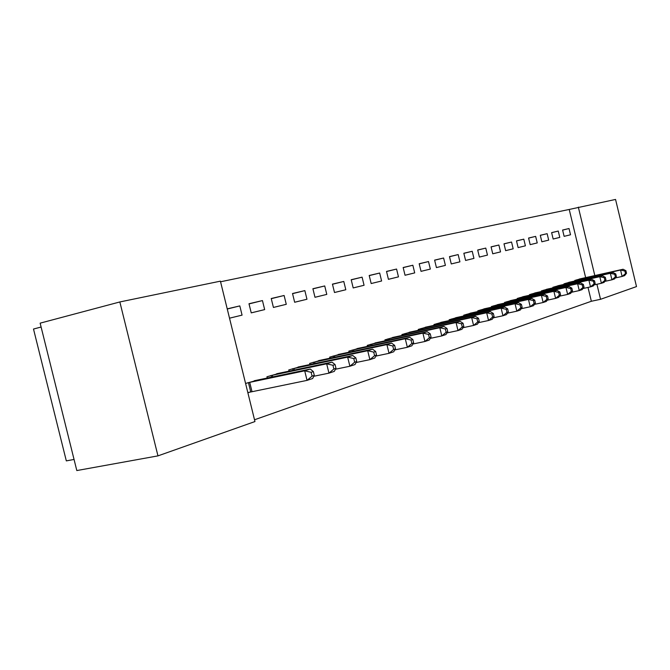 <?xml version="1.0" encoding="UTF-8"?>
<svg xmlns="http://www.w3.org/2000/svg" width="670" height="670" viewBox="0 0 670 670"><rect width="100%" height="100%" fill="white"/><g stroke="black" fill="none" stroke-linecap="round" stroke-linejoin="round"><path stroke-width="1" d="M585.647 277.623L569.224 209.459L220.556 281.777M569.224 209.459L615.554 199.442L636.5 286.584L600.538 299.306L596.92 284.264M41.105 327.027L33.5 329.037L66.322 460.893L74.052 459.444M157.961 455.876L76.816 470.558L40.141 323.158L119.846 301.952L220.405 281.157L254.96 421.556L157.961 455.876L119.846 301.952M551.636 232.691L558.252 231.058L551.619 232.624L553.169 239.022L559.777 237.406L553.16 239.022M558.252 231.058L559.777 237.406M570.53 281.961L563.981 283.837L564.106 284.373M528.605 238.11L535.648 236.376L528.58 238.034L530.179 244.651L537.231 242.925L530.179 244.642M535.648 236.376L537.231 242.925M548.345 288.912L541.36 290.914L541.502 291.492M504.016 243.897L511.545 242.037L503.991 243.813L505.649 250.647L513.178 248.804L505.649 250.639M511.545 242.037L513.178 248.804M524.677 296.333L517.223 298.468L517.374 299.096M477.718 250.086L485.775 248.093L477.693 249.994L479.41 257.071L487.467 255.094L479.41 257.062M485.775 248.093L487.467 255.094M499.385 304.264L491.403 306.542L491.571 307.228M449.52 256.719L458.163 254.583L449.495 256.618L451.27 263.947L459.921 261.836L451.27 263.938M458.163 254.583L459.921 261.836M472.283 312.764L463.724 315.202L463.9 315.947M419.211 263.854L428.515 261.551L419.185 263.745L421.028 271.35L430.341 269.072L421.028 271.333M428.515 261.551L430.341 269.072M443.18 321.885L433.967 324.514L434.168 325.327M386.54 271.543L396.573 269.055L386.515 271.425L388.433 279.323L398.474 276.861L388.433 279.306M396.573 269.055L398.474 276.861M411.841 331.717L401.899 334.548L402.117 335.444M351.222 279.851L362.085 277.162L351.197 279.725L353.199 287.941L364.07 285.278L353.199 287.924M362.085 277.162L364.07 285.278M377.997 342.337L367.235 345.393L367.478 346.373M312.932 288.862L324.724 285.948L312.898 288.728L314.992 297.287L326.793 294.398L314.992 297.271M324.724 285.948L326.793 294.398M341.34 353.844L329.657 357.152L329.925 358.241M271.266 298.678L284.113 295.487L271.233 298.519L273.427 307.455L286.274 304.314L273.419 307.438M284.113 295.487L286.274 304.314M301.492 366.348L288.762 369.949L289.063 371.155M227.222 308.862L239.81 305.905L242.071 315.126L229.517 318.183M229.517 318.191L242.071 315.126M247.875 392.779L250.161 392.034M245.58 383.458L258.025 379.991M254.525 419.772L591.35 301.266L588.009 287.422M280.244 373.014L266.936 376.774L267.255 378.056M249.031 303.912L262.447 300.579L248.989 303.745L251.233 312.882L264.667 309.599L251.233 312.865M262.447 300.579L264.667 309.599M321.834 359.958L309.649 363.416L309.934 364.555M292.547 293.661L304.85 290.613L292.514 293.519L294.658 302.262L306.96 299.247L294.658 302.245M304.85 290.613L306.96 299.247M360.041 347.973L348.835 351.155L349.087 352.185M332.479 284.264L343.785 281.467L332.446 284.13L334.498 292.514L345.812 289.75L334.489 292.505M343.785 281.467L345.812 289.75M395.25 336.926L384.915 339.866L385.141 340.796M369.237 275.613L379.672 273.033L369.203 275.496L371.172 283.544L381.607 280.99L371.163 283.536M379.672 273.033L381.607 280.99M427.812 326.709L418.239 329.439L418.449 330.285M403.181 267.623L412.846 265.236L403.156 267.514L405.048 275.261L414.705 272.891L405.04 275.244M412.846 265.236L414.705 272.891M457.995 317.245L449.118 319.774L449.302 320.553M434.637 260.22L443.607 258.009L434.612 260.119L436.43 267.581L445.399 265.387L436.43 267.573M443.607 258.009L445.399 265.387M486.077 308.434L477.81 310.796L477.978 311.508M463.866 253.344L472.216 251.284L463.841 253.252L465.591 260.446L473.941 258.402L465.591 260.437M472.216 251.284L473.941 258.402M512.249 300.227L504.535 302.438L504.694 303.091M491.093 246.937L498.874 245.019L491.068 246.853L492.752 253.804L500.54 251.895L492.752 253.796M498.874 245.019L500.54 251.895M536.704 292.564L529.493 294.624L529.635 295.236M516.511 240.957L523.798 239.156L516.495 240.873L518.119 247.599L525.406 245.815L518.119 247.59M523.798 239.156L525.406 245.815M559.609 285.378L552.851 287.313L552.985 287.882M540.305 235.354L547.13 233.679L540.288 235.287L541.854 241.795L548.688 240.12L541.854 241.786M547.13 233.679L548.688 240.12M581.108 278.645L574.76 280.462L574.885 280.981M562.616 230.112L569.031 228.529L562.599 230.036L564.123 236.343L570.53 234.776L564.123 236.343M569.031 228.529L570.53 234.776M594.826 275.571L578.336 207.139M591.35 301.266L600.538 299.306M227.256 309.021L239.81 305.905M314.289 375.401L313.359 371.59L311.131 372.311L312.069 376.13L314.289 375.401L312.622 378.542L307.044 380.376L304.708 370.828L310.294 369.044L254.24 380.753M247.825 392.578L307.044 380.376L312.069 376.13M247.875 382.746L304.708 370.828L311.131 372.311M310.294 369.044L313.359 371.59M335.988 368.307L335.075 364.581L332.948 365.267L333.869 369.003L335.988 368.307L334.28 371.398L328.953 373.148L326.675 363.818L332.01 362.118L276.626 373.751M313.836 376.255L328.953 373.148L333.869 369.003M270.538 375.652L326.675 363.818L332.948 365.267M332.01 362.118L335.075 364.581M356.716 361.524L355.82 357.88L353.793 358.542L354.681 362.185L356.716 361.524L354.966 364.572L349.882 366.247L347.646 357.127L352.747 355.494L298.024 367.051M335.477 369.229L349.882 366.247L354.681 362.185M292.212 368.868L347.646 357.127L353.793 358.542M352.747 355.494L355.82 357.88M376.532 355.041L375.661 351.482L373.718 352.11L374.589 355.678L376.532 355.041L374.748 358.048L369.882 359.648L367.704 350.728L372.579 349.171L318.518 360.636M356.155 362.503L369.882 359.648L374.589 355.678M312.949 362.386L367.704 350.728L373.718 352.11M372.579 349.171L375.661 351.482M395.493 348.844L394.638 345.352L392.779 345.954L393.633 349.447L395.493 348.844L393.684 351.8L389.027 353.333L386.9 344.606L391.565 343.115L338.157 354.497M375.912 356.08L389.027 353.333L393.633 349.447M332.814 356.164L386.9 344.606L392.779 345.954M391.565 343.115L394.638 345.352M413.658 342.898L412.821 339.489L411.037 340.059L411.874 343.484L413.658 342.898L411.824 345.812L407.36 347.286L405.275 338.735L409.755 337.312L356.993 348.601M394.831 349.916L407.36 347.286L411.874 343.484M351.867 350.209L405.275 338.735L411.037 340.059M409.755 337.312L412.821 339.489M431.07 337.203L430.257 333.861L428.549 334.414L429.361 337.764L431.07 337.203L429.219 340.075L424.939 341.491L422.904 333.116L427.192 331.742L375.066 342.948M412.954 344.02L424.939 341.491L429.361 337.764M370.15 344.481L422.904 333.116L428.549 334.414M427.192 331.742L430.257 333.861M447.786 331.734L446.982 328.459L445.341 328.987L446.145 332.27L447.786 331.734L445.919 334.565L441.806 335.921L439.813 327.722L443.934 326.407L392.436 337.512M430.324 338.358L441.806 335.921L446.145 332.27M387.712 338.986L439.813 327.722L445.341 328.987M443.934 326.407L446.982 328.459M463.833 326.483L463.054 323.275L461.479 323.778L462.258 327.002L463.833 326.483L461.957 329.28L458.004 330.578L456.052 322.538L460.014 321.273L409.135 332.286M446.999 332.923L458.004 330.578L462.258 327.002M404.588 333.71L456.052 322.538L461.479 323.778M460.014 321.273L463.054 323.275M479.259 321.433L478.497 318.284L476.981 318.778L477.744 321.935L479.259 321.433L477.375 324.196L473.573 325.444L471.663 317.555L475.466 316.341L425.207 327.262M463.012 327.705L473.573 325.444L477.744 321.935M420.827 328.627L471.663 317.555L476.981 318.778M475.466 316.341L478.497 318.284M494.1 316.583L493.355 313.493L491.889 313.962L492.643 317.061L494.1 316.583L492.207 319.297L488.547 320.503L486.671 312.773L490.34 311.6L440.676 322.421M478.405 322.68L488.547 320.503L492.643 317.061M436.455 323.736L486.671 312.773L491.889 313.962M490.34 311.6L493.355 313.493M508.388 311.91L507.651 308.878L506.252 309.331L506.981 312.371L508.388 311.91L506.486 314.59L502.961 315.754L501.127 308.158L504.652 307.036L455.583 317.756M493.22 317.848L502.961 315.754L506.981 312.371M451.521 319.021L501.127 308.158L506.252 309.331M504.652 307.036L507.651 308.878M522.148 307.404L521.428 304.431L520.079 304.867L520.799 307.848L522.148 307.404L520.238 310.051L516.846 311.173L515.046 303.719L518.446 302.631L469.955 313.259M507.475 313.192L516.846 311.173L520.799 307.848M466.035 314.481L515.046 303.719L520.079 304.867M518.446 302.631L521.428 304.431M535.414 303.066L534.71 300.143L533.404 300.562L534.116 303.493L535.414 303.066L533.504 305.679L530.23 306.76L528.462 299.44L531.745 298.393L483.824 308.912M521.21 308.711L530.23 306.76L534.116 303.493M480.038 310.101L528.462 299.44L533.404 300.562M531.745 298.393L534.71 300.143M548.211 298.879L547.524 296.006L546.259 296.416L546.955 299.289L548.211 298.879L546.301 301.458L543.144 302.497L541.402 295.311L544.568 294.298L497.215 304.724M534.451 304.381L543.144 302.497L546.955 299.289M493.556 305.872L541.402 295.311L546.259 296.416M544.568 294.298L547.524 296.006M560.564 294.842L559.885 292.019L558.671 292.413L559.35 295.236L560.564 294.842L558.654 297.38L555.606 298.385L553.897 291.324L556.954 290.345L510.146 300.679M547.222 300.21L555.606 298.385L559.35 295.236M506.62 301.785L553.897 291.324L558.671 292.413M556.954 290.345L559.885 292.019M572.498 290.939L571.828 288.159L570.656 288.544L571.326 291.324L572.498 290.939L570.58 293.443L567.641 294.415L565.957 287.472L568.914 286.534L522.65 296.768M559.559 296.182L567.641 294.415L571.326 291.324M519.233 297.832L565.957 287.472L570.656 288.544M568.914 286.534L571.828 288.159M584.031 287.162L583.369 284.44L582.23 284.8L582.892 287.539L584.031 287.162L582.113 289.641L579.265 290.579L577.615 283.753L580.471 282.841L534.744 292.983M571.468 292.288L579.265 290.579L582.892 287.539M531.444 294.013L577.615 283.753L582.23 284.8M580.471 282.841L583.369 284.44M595.178 283.519L594.533 280.839L593.427 281.191L594.081 283.879L595.178 283.519L593.26 285.964L590.513 286.869L588.888 280.161L591.652 279.273L546.444 289.323M582.975 288.527L590.513 286.869L594.081 283.879M543.244 290.319L588.888 280.161L593.427 281.191M591.652 279.273L594.533 280.839M605.965 279.985L605.328 277.347L604.265 277.69L604.901 280.336L605.965 279.985L604.055 282.405L601.392 283.284L599.801 276.677L602.464 275.822L557.767 285.78M594.106 284.884L601.392 283.284L604.901 280.336M554.676 286.743L599.801 276.677L604.265 277.69M602.464 275.822L605.328 277.347M616.4 276.576L615.78 273.98L614.75 274.306L615.378 276.911L616.4 276.576L614.499 278.963L611.919 279.809L610.353 273.31L612.941 272.481L568.746 282.346M604.876 281.366L611.919 279.809L615.378 276.911M565.748 283.284L610.353 273.31L614.75 274.306M612.941 272.481L615.78 273.98M626.517 273.268L625.906 270.705L624.901 271.032L625.52 273.595L626.517 273.268L624.616 275.621L622.112 276.45L620.579 270.043L623.083 269.248L579.382 279.013M615.303 277.95L622.112 276.45L625.52 273.595M576.476 279.926L620.579 270.043L624.901 271.032M623.083 269.248L625.906 270.705M250.731 391.908L248.444 382.612M251.995 391.623L249.709 382.327M271.501 377.168L271.099 375.518M272.749 376.909L272.338 375.242M293.133 370.301L292.757 368.743M294.365 370.041L293.979 368.466M313.845 363.735L313.485 362.261M315.051 363.475L314.691 361.984M333.685 357.437L333.342 356.046M334.874 357.185L334.531 355.778M352.705 351.415L352.378 350.083M353.877 351.164L353.551 349.815M370.962 345.628L370.652 344.363M372.118 345.377L371.808 344.104M388.5 340.075L388.206 338.869M389.639 339.832L389.345 338.618M405.358 334.74L405.074 333.593M406.481 334.498L406.196 333.342M421.572 329.606L421.304 328.518M422.678 329.372L422.41 328.267M437.183 324.674L436.932 323.627M438.272 324.431L438.021 323.375M452.225 319.917L451.982 318.912M453.297 319.682L453.054 318.669M466.73 315.335L466.496 314.372M467.786 315.101L467.551 314.13M480.717 310.913L480.491 309.992M481.755 310.679L481.537 309.758M494.217 306.642L494.008 305.763M495.247 306.416L495.03 305.528M507.257 302.53L507.056 301.676M508.279 302.304L508.069 301.45M519.861 298.544L519.669 297.731M520.866 298.326L520.665 297.505M532.055 294.7L531.863 293.912M533.044 294.482L532.851 293.686M543.847 290.973L543.663 290.219M544.827 290.755L544.643 290.001M555.263 287.371L555.087 286.651M556.226 287.162L556.05 286.425M566.326 283.887L566.15 283.184M567.272 283.67L567.105 282.966M577.038 280.504L576.878 279.826M577.976 280.295L577.816 279.616"/></g></svg>

